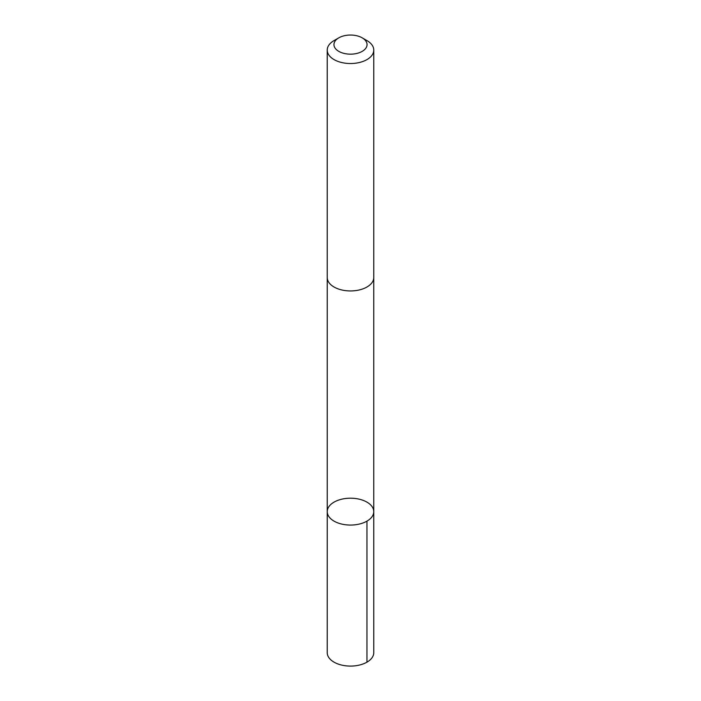 <?xml version="1.0" encoding="UTF-8"?>
<svg xmlns="http://www.w3.org/2000/svg" width="701" height="701" viewBox="0 0 701 701"><rect width="100%" height="100%" fill="white"/><g stroke="black" fill="none" stroke-linecap="round" stroke-linejoin="round"><path stroke-width="1.05" d="M347.135 498.341A23.264 13.433 180 0 1 373.764 511.634A23.264 13.433 180 0 1 350.5 525.067A23.264 13.433 180 0 1 327.236 511.634A23.264 13.433 180 0 1 347.135 498.341M327.227 652.657A23.273 13.433 0 0 0 353.865 665.95A23.273 13.433 0 0 0 373.773 652.657L373.764 511.634A23.264 13.433 180 0 1 350.5 525.067A23.264 13.433 180 0 1 327.236 511.634L327.227 652.657M338.793 37.845L334.044 40.588A23.273 13.433 0 0 0 327.227 50.095L327.227 277.508A23.273 13.433 0 0 0 353.865 290.801A23.273 13.433 0 0 0 373.773 277.508L373.773 50.095A23.273 13.433 0 0 0 366.956 40.588L362.207 37.845A16.552 9.56 0 0 0 338.793 37.845A16.552 9.56 0 0 0 335.709 48.895A16.552 9.56 0 0 0 352.892 54.065A16.552 9.56 0 0 0 366.211 47.615A16.552 9.56 0 0 0 362.207 37.845M327.227 50.095A23.273 13.433 0 0 0 353.865 63.388A23.273 13.433 0 0 0 373.773 50.095M366.956 521.132L366.956 662.156M327.236 277.85L327.236 511.634M373.764 277.85L373.764 511.634"/></g></svg>
